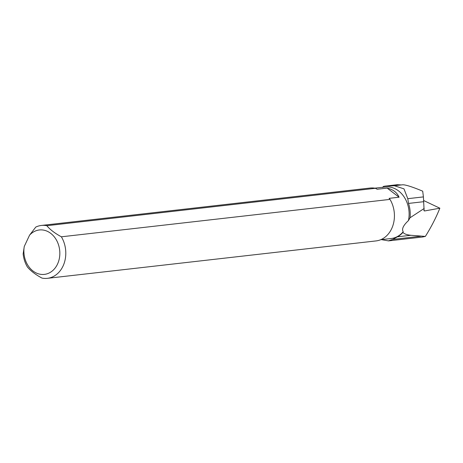 <?xml version="1.0" encoding="UTF-8"?>
<svg xmlns="http://www.w3.org/2000/svg" width="463" height="463" viewBox="0 0 463 463"><rect width="100%" height="100%" fill="white"/><g stroke="black" fill="none" stroke-linecap="round" stroke-linejoin="round"><path stroke-width="0.69" d="M423.604 200.514L439.85 208.194C436.134 217.506 431.302 226.911 425.358 236.414L410.895 235.291C406.954 234.886 404.297 233.931 402.926 232.432A26.148 20.962 83.5 0 1 397.399 236.825L392.792 239.417L388.416 240.87L381.443 239.631M402.926 232.432L403.204 231.714C401.537 229.092 403.279 225.383 408.435 220.591L410.027 217.778A26.842 21.518 -96.5 0 0 408.499 203.425L407.787 198.685L403.973 188.852L394.354 185.732L389.342 186.022A26.842 21.518 -96.5 0 0 385.61 186.039A26.842 21.518 -96.5 0 0 383.376 186.444L382.641 187.515M380.69 239.718L391.189 238.52A25.934 20.794 -96.5 0 0 403.204 231.714M425.358 236.414L422.534 237.004M394.354 185.727L402.642 184.783C405.617 184.714 412.301 186.844 422.702 191.173L423.413 196.902L424.125 210.85L424.693 210.937L423.83 210.358M424.16 208.5L410.027 217.778M439.85 208.194L424.693 210.937M408.435 220.591A25.934 20.794 -96.5 0 0 385.326 186.983L374.827 188.175M390.008 199.397L389.094 198.349L399.077 197.215C396.994 192.446 393.018 189.413 387.155 188.111L377.171 189.251L375.458 188.296L46.827 225.701A26.611 21.333 83.5 0 0 41.381 225.452A26.611 21.333 83.5 0 0 35.773 227.084L29.586 235.14L24.279 246.426L23.15 253.909A26.611 21.333 83.5 0 0 27.404 266.977C30.593 270.855 35.443 274.559 41.954 278.084A26.611 21.333 83.5 0 0 47.4 278.327A26.611 21.333 83.5 0 0 61.376 236.801L390.008 199.397A26.611 21.333 -96.5 0 1 376.031 240.922L47.4 278.327M375.458 188.296A26.611 21.333 -96.5 0 0 370.012 188.047L41.381 225.452M24.279 246.426A22.351 17.918 -96.5 0 0 43.835 274.437A22.351 17.918 -96.5 0 0 58.199 243.897A22.351 17.918 -96.5 0 0 29.586 235.14M61.376 236.801C54.894 233.3 50.045 229.596 46.827 225.701M387.155 188.111L399.077 197.215M401.305 184.94L397.312 184.708L385.61 186.039M420.526 236.257L392.792 239.417M410.895 235.291L397.399 236.825M423.413 196.902L407.787 198.685M423.749 201.689L408.499 203.425M399.882 184.818L389.342 186.022M422.534 237.015L388.416 240.899"/></g></svg>
